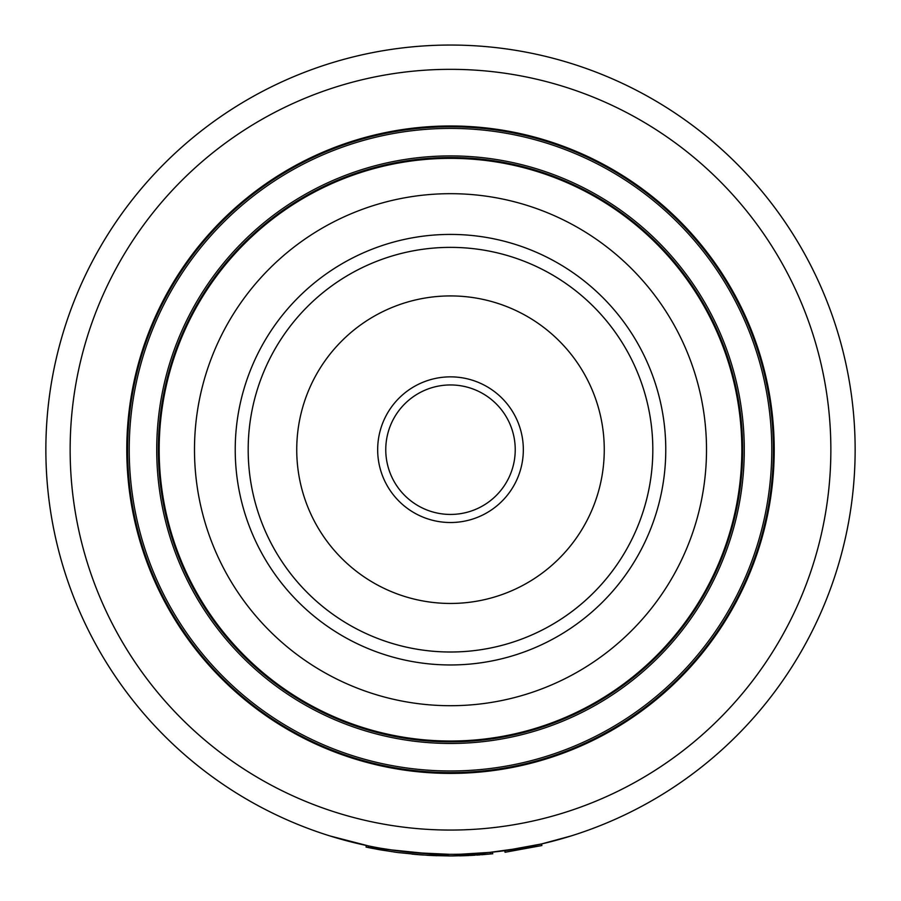 <?xml version="1.0" encoding="UTF-8"?>
<svg xmlns="http://www.w3.org/2000/svg" width="901" height="901" viewBox="0 0 901 901"><rect width="100%" height="100%" fill="white"/><g stroke="black" fill="none" stroke-linecap="round" stroke-linejoin="round"><path stroke-width="1.35" d="M449.937 854.328L413.75 852.661M368.824 846.005L329.766 835.903M450.5 45.05A404.639 404.639 0 0 0 45.861 449.689A404.639 404.639 0 0 0 450.5 854.328A404.639 404.639 0 0 1 45.861 449.689A404.639 404.639 0 0 1 450.5 45.05A404.639 404.639 0 0 1 855.139 449.689A404.639 404.639 0 0 1 450.5 854.328L455.895 854.294M450.5 125.982A323.718 323.718 0 0 1 774.218 449.689A323.718 323.718 0 0 1 450.5 773.407A323.718 323.718 0 0 1 126.782 449.689A323.718 323.718 0 0 1 450.5 125.982M450.5 772.596A322.907 322.907 0 0 1 127.593 449.689A322.907 322.907 0 0 1 450.5 126.782A322.907 322.907 0 0 1 773.407 449.689A322.907 322.907 0 0 1 450.5 772.596A322.907 322.907 0 0 1 127.593 449.689A322.907 322.907 0 0 1 450.5 126.782M450.5 741.838A292.149 292.149 0 0 1 158.351 449.689A292.149 292.149 0 0 1 450.5 157.54A292.149 292.149 0 0 1 742.649 449.689A292.149 292.149 0 0 1 450.5 741.838A292.149 292.149 0 0 1 158.351 449.689A292.149 292.149 0 0 1 450.5 157.54A292.149 292.149 0 0 1 742.649 449.689A292.149 292.149 0 0 1 450.5 741.838A292.149 292.149 0 0 0 742.649 449.689A292.149 292.149 0 0 0 450.5 157.54M450.5 741.027A291.338 291.338 0 0 1 159.162 449.689A291.338 291.338 0 0 1 450.5 158.351A291.338 291.338 0 0 1 741.838 449.689A291.338 291.338 0 0 1 450.5 741.027M450.5 664.961A215.271 215.271 0 0 1 235.229 449.689A215.271 215.271 0 0 1 450.5 234.418A215.271 215.271 0 0 1 665.771 449.689A215.271 215.271 0 0 1 450.5 664.961M450.5 705.708A256.008 256.008 0 0 1 194.492 449.689A256.008 256.008 0 0 1 450.5 193.681A256.008 256.008 0 0 1 706.508 449.689A256.008 256.008 0 0 1 450.5 705.708M450.5 247.37A202.32 202.32 0 0 1 652.82 449.689A202.32 202.32 0 0 1 450.5 652.009A202.32 202.32 0 0 1 248.18 449.689A202.32 202.32 0 0 1 450.5 247.37M571.223 835.903L541.524 843.955L541.895 845.532L505.044 852.267L504.83 850.668L541.524 843.955M522.107 847.942L488.781 852.515M488.319 852.56L479.141 853.315M368.869 846.016L378.6 847.897M380.154 848.168L398.445 850.972M400.708 851.254L406.34 851.918M408.795 852.177L411.363 852.436M412.827 852.571L417.478 852.977M418.379 853.056L419.9 853.168M420.407 853.213L419.258 853.123M372.113 846.67L373.465 846.929M465.119 855.691L466.29 855.646M466.335 855.646L468.43 855.556M470.063 855.477L471.234 855.421M482.756 854.666L484.637 854.508M462.663 855.77L465.085 855.691M368.441 847.582L373.307 848.551M377.846 849.406L380.56 849.88M414.64 854.362L420.711 854.858M426.973 855.274L436.827 855.725M366.392 845.498L366.054 847.075L366.369 845.487L368.464 845.926L368.137 847.514L450.5 855.95L490.437 853.979L490.279 852.369L492.644 852.132L492.385 853.788M490.279 852.369L460.997 854.193L461.042 855.815M378.735 847.92L380.121 848.168M397.825 852.526L422.22 854.959L450.579 855.95M451.987 855.95L469.218 855.522M471.291 855.421L475.187 855.195M476.528 855.117L480.154 854.869M481.483 854.767L492.813 853.743M459.69 855.849L462.495 855.77M450.14 855.95L433.099 855.578M397.465 852.47L379.997 849.789M394.188 852.031L397.33 852.459M397.578 852.492L399.064 852.684M411.937 854.114L430.047 855.432M469.917 853.866L474.084 853.641M432.424 855.545L450.196 855.95M366.054 847.075L378.375 849.497M390.347 473.622A64.748 64.748 0 0 1 426.567 389.536A64.748 64.748 0 0 1 510.653 425.768A64.748 64.748 0 0 1 474.433 509.853A64.748 64.748 0 0 1 390.347 473.622M382.824 476.606A72.835 72.835 0 0 1 423.583 382.013A72.835 72.835 0 0 1 518.176 422.772A72.835 72.835 0 0 1 477.417 517.365A72.835 72.835 0 0 1 382.824 476.606M450.5 652.009A202.32 202.32 0 0 1 375.728 261.695A202.32 202.32 0 0 1 638.494 374.917A202.32 202.32 0 0 1 525.272 637.683A202.32 202.32 0 0 1 262.506 524.461A202.32 202.32 0 0 1 375.728 261.695A202.32 202.32 0 0 1 638.494 374.917A202.32 202.32 0 0 1 525.272 637.683M450.5 830.058A380.357 380.357 0 0 1 70.143 449.689A380.357 380.357 0 0 1 450.5 69.332A380.357 380.357 0 0 1 830.857 449.689A380.357 380.357 0 0 1 450.5 830.058M450.5 770.974A321.285 321.285 0 0 1 129.215 449.689A321.285 321.285 0 0 1 450.5 128.404A321.285 321.285 0 0 1 771.785 449.689A321.285 321.285 0 0 1 450.5 770.974M450.5 743.46A293.771 293.771 0 0 1 156.729 449.689A293.771 293.771 0 0 1 450.5 155.918A293.771 293.771 0 0 1 744.271 449.689A293.771 293.771 0 0 1 450.5 743.46M593.376 392.859A153.767 153.767 0 0 1 507.331 592.565A153.767 153.767 0 0 1 307.624 506.52A153.767 153.767 0 0 1 393.669 306.813A153.767 153.767 0 0 1 593.376 392.859"/></g></svg>
